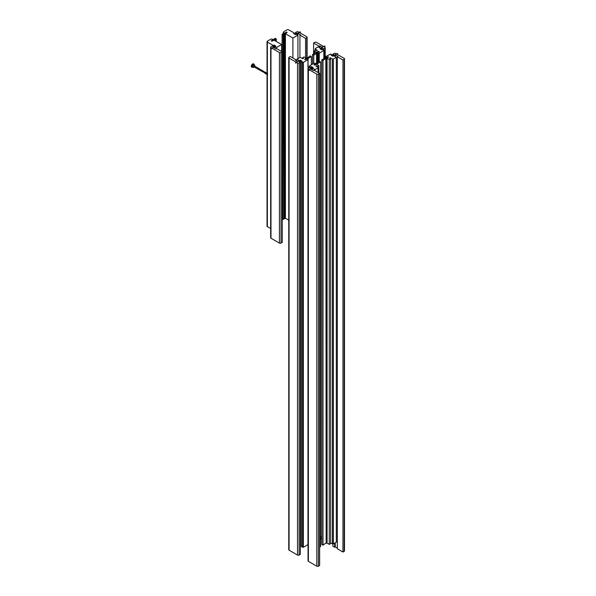 <?xml version="1.0" encoding="UTF-8"?>
<svg xmlns="http://www.w3.org/2000/svg" width="596" height="596" viewBox="0 0 596 596"><rect width="100%" height="100%" fill="white"/><g stroke="black" fill="none" stroke-linecap="round" stroke-linejoin="round"><path stroke-width="0.89" d="M308.139 68.525L307.976 59.28L306.463 59.101L305.264 59.801L304.66 59.451L306.165 58.229L303.953 56.955L302.545 57.767L303.55 58.348L302.947 58.699L299.937 57.417L299.937 35.142L300.54 34.791L297.925 33.279M302.545 57.767L302.545 58.468M299.535 61.828L299.535 60.673L296.92 59.16L299.937 57.417M299.378 60.621L300.339 60.203L302.142 61.246L301.338 61.716L301.338 546.584L303.349 547.284L308.043 544.565M308.139 59.511L303.349 62.409L301.338 61.716M296.92 61.016L296.92 59.16M301.338 545.66L300.339 545.079M306.165 58.229L306.165 58.743M298.589 61.284L300.339 62.297L300.339 60.203M305.867 58.758L305.867 59.451M315.209 50.459L315.209 49.066L317.422 50.34L316.819 50.69L315.813 50.109L314.405 50.921L314.405 53.662M320.596 537.324L321.803 536.631M315.209 49.066L315.209 48.604L318.227 46.861L320.842 48.365L320.842 49.297M316.618 52.47L314.405 50.921M316.618 52.195L318.726 51.331L319.329 51.673L317.824 52.895L317.824 62.394L317.802 52.202L316.677 52.932L317.228 53.245L317.109 62.923M321.102 48.164L320.037 48.835L321.847 49.878L322.645 49.416L324.023 50.34L319.233 53.245L317.824 52.895M318.726 51.331L318.726 52.023M317.221 51.852L317.221 52.239M281.64 51.502L281.64 44.536L274.153 40.215L271.895 41.228L271.187 40.826L272.797 39.895L272.797 40.707M273.199 46.63L273.199 45.467L274.004 45.005L275.814 46.048L275.009 46.51L275.009 48.365M274.004 46.846L274.004 45.005M273.199 45.467L267.373 42.1A1.14 0.656 180 0 1 267.038 41.638A1.14 0.656 180 0 1 267.373 41.176L270.785 39.202A1.14 0.656 180 0 1 272.394 39.202L272.946 39.522L272.946 40.625M267.038 41.638L267.038 226.16A1.14 0.656 0 0 0 267.373 226.629L270.659 228.521M273.4 47.442L276.015 48.947L276.618 48.604L276.618 47.442L274.92 46.54M281.64 44.536L276.618 47.442M272.797 39.895L272.946 39.522M284.858 33.257L286.467 32.005L286.467 32.817M285.41 217.138L285.022 217.361M286.467 32.005L287.168 32.407L285.41 33.719L285.41 218.24L288.747 220.17M296.637 34.106L295.512 34.672L293.701 33.629L294.506 33.167L294.506 34.091M284.203 33.346L283.651 32.698A1.14 0.656 180 0 1 283.316 32.236A1.14 0.656 180 0 1 283.651 31.774L287.071 29.8A1.14 0.656 180 0 1 288.68 29.8L294.506 33.167M296.316 34.21L297.925 35.142L297.925 58.579M284.203 33.018L284.858 32.936M297.925 33.525L297.925 35.142L292.897 38.04L285.41 33.719M284.605 32.787L284.605 33.294M292.897 38.04L292.897 57.998M288.747 57.656L288.747 549.721A1.14 0.656 0 0 0 289.082 550.183L297.523 555.062A1.14 0.656 0 0 0 299.132 555.062L300.339 554.362L300.339 62.297L299.132 62.99A1.14 0.656 180 0 1 297.523 62.99L289.082 58.117A1.14 0.656 180 0 1 288.747 57.656A1.14 0.656 180 0 1 289.082 57.186L290.282 56.493L295.914 59.742L295.311 60.092L297.709 61.477M295.914 60.434L295.914 59.742M322.235 47.315L319.836 45.929L319.233 46.279L319.233 47.442M319.233 46.279L313.6 43.031L313.6 54.027M319.836 45.929L319.836 47.792M320.596 538.441L321.803 539.134M321.907 48L321.907 49.841M313.6 43.031L314.807 42.331A1.14 0.656 180 0 1 316.416 42.331L324.857 47.211A1.14 0.656 180 0 1 325.192 47.673A1.14 0.656 180 0 1 324.857 48.134L323.65 48.835L323.65 49.989M323.65 48.835L321.907 47.822M305.562 57.887L305.562 38.39L299.937 35.142M297.322 34.791L297.322 33.875M297.106 33.51L295.512 32.586L296.719 31.886A1.14 0.656 180 0 1 298.328 31.886L306.769 36.766A1.14 0.656 180 0 1 307.104 37.228A1.14 0.656 180 0 1 306.769 37.69L305.562 38.39M295.512 34.672L295.512 32.586M276.618 48.604L282.243 51.852L282.243 242.408L281.036 243.108A1.14 0.656 0 0 1 279.427 243.108L270.986 238.229A1.14 0.656 0 0 1 270.659 237.767L270.659 47.211A1.14 0.656 180 0 1 270.986 46.741L272.193 46.048L273.788 46.972M274.004 47.337L274.004 47.792M282.243 51.852L281.036 52.545A1.14 0.656 180 0 1 279.427 52.545L270.986 47.673A1.14 0.656 180 0 1 270.659 47.211M315.805 52.567L315.82 53.029L315.925 52.493L316.476 52.813L317.802 52.195L317.802 62.409M316.93 63.057L316.93 53.305L317.012 62.997M316.93 53.305L313.764 55.19L312.557 54.497L315.82 52.672M312.557 54.497L312.557 64.055M313.764 55.19L313.764 63.362M316.58 53.104L316.58 63.318L319.389 61.224L320.596 61.924L320.596 546.562L319.635 546.994M317.482 62.647L317.482 52.463M317.281 62.796L317.281 52.582M317.02 53.126L317.02 52.731M317.228 62.833L317.228 53.245M308.102 59.391L308.087 58.415L306.106 58.885L307.231 58.155L306.679 57.834L307.327 57.976L310.144 55.89L311.35 56.583L311.35 64.755M311.35 56.583L308.087 58.415M306.106 58.885L306.113 59.309L306.106 58.885M307.983 59.28L307.983 58.587M275.33 40.893L275.307 39.492L273.408 39.992L273.534 39.478L275.263 38.3L276.268 38.882L276.268 41.437M276.268 38.882L275.307 39.492M273.333 39.962L273.333 40.401L273.333 39.962M275.21 40.826L275.21 39.664M283.025 34.061L283.025 33.644L283.048 34.061M284.232 218.866L284.456 34.33L284.337 218.918M284.456 218.613L285.022 217.808L285.022 33.287L283.905 34.009L284.456 34.33M283.048 33.748L282.094 34.352L283.1 34.933L283.8 34.181L284.158 218.911M283.8 218.71L283.1 219.462L282.243 218.97M283.025 33.644L285.022 33.287M282.094 34.352L282.094 51.763M283.1 34.933L283.1 219.462M284.709 218.069L284.709 33.54M284.508 218.181L284.508 33.659M284.247 34.203L284.247 33.808M259.245 68.92C258.567 69.404 258.671 69.464 259.543 69.099C258.671 69.464 258.567 69.404 259.245 68.92L258.806 69.494L259.245 68.92C258.567 69.404 258.671 69.464 259.543 69.099C258.873 69.583 258.969 69.643 259.849 69.27C259.171 69.754 259.275 69.814 260.147 69.449C259.476 69.933 259.573 69.985 260.452 69.62C259.774 70.105 259.878 70.164 260.75 69.792C260.079 70.276 260.176 70.335 261.055 69.97C260.377 70.455 260.482 70.507 261.353 70.142C260.683 70.626 260.78 70.686 261.659 70.313C260.981 70.797 261.085 70.857 261.957 70.492C261.286 70.976 261.383 71.028 262.262 70.663C261.584 71.147 261.681 71.207 262.56 70.835C261.89 71.319 261.987 71.378 262.858 71.013C262.188 71.498 262.285 71.557 263.164 71.185C262.486 71.669 262.59 71.729 263.469 71.356C262.791 71.84 262.888 71.9 263.767 71.535C263.089 72.019 263.194 72.079 264.065 71.706C263.395 72.191 263.492 72.25 264.371 71.885C263.693 72.369 263.797 72.421 264.669 72.056C263.998 72.541 264.095 72.6 264.974 72.228C264.296 72.712 264.4 72.772 265.272 72.407C264.602 72.891 264.699 72.95 265.578 72.578C264.9 73.062 265.004 73.122 265.876 72.749C265.205 73.233 265.302 73.293 266.181 72.928C265.503 73.412 265.607 73.472 266.479 73.099C265.92 73.025 265.876 73.271 266.345 73.844M259.543 69.121L259.543 69.099C258.873 69.583 258.969 69.643 259.849 69.27C259.171 69.754 259.275 69.814 260.147 69.449C259.476 69.933 259.573 69.985 260.452 69.62C259.774 70.105 259.878 70.164 260.75 69.792C260.079 70.276 260.176 70.335 261.055 69.97C260.377 70.455 260.482 70.507 261.353 70.142C260.683 70.626 260.78 70.686 261.659 70.313C260.981 70.797 261.085 70.857 261.957 70.492C261.286 70.976 261.383 71.028 262.262 70.663C261.584 71.147 261.681 71.207 262.56 70.835C261.89 71.319 261.987 71.378 262.858 71.013C262.188 71.498 262.285 71.557 263.164 71.185C262.486 71.669 262.59 71.729 263.469 71.356C262.791 71.84 262.888 71.9 263.767 71.535C263.089 72.019 263.194 72.079 264.065 71.706C263.395 72.191 263.492 72.25 264.371 71.885C263.693 72.369 263.797 72.421 264.669 72.056C263.998 72.541 264.095 72.6 264.974 72.228C264.296 72.712 264.4 72.772 265.272 72.407C264.602 72.891 264.699 72.95 265.578 72.578C264.9 73.062 265.004 73.122 265.876 72.749C265.205 73.233 265.302 73.293 266.181 72.928C265.503 73.412 265.607 73.472 266.479 73.099M264.497 71.96C263.626 72.325 263.521 72.265 264.199 71.781C263.521 72.265 263.626 72.325 264.497 71.96C263.827 72.444 263.924 72.503 264.803 72.131C264.125 72.615 264.229 72.675 265.101 72.302C264.229 72.675 264.125 72.615 264.803 72.131C264.125 72.615 264.229 72.675 265.101 72.302C264.43 72.787 264.527 72.846 265.406 72.481C264.527 72.846 264.43 72.787 265.101 72.302C264.43 72.787 264.527 72.846 265.406 72.481C264.728 72.965 264.833 73.025 265.704 72.652C264.833 73.025 264.728 72.965 265.406 72.481C264.728 72.965 264.833 73.025 265.704 72.652C265.034 73.137 265.131 73.196 266.01 72.831C265.131 73.196 265.034 73.137 265.704 72.652C265.034 73.137 265.131 73.196 266.01 72.831C265.332 73.315 265.436 73.368 266.308 73.003C265.637 73.487 265.734 73.546 266.613 73.174C265.734 73.546 265.637 73.487 266.308 73.003C265.436 73.368 265.332 73.315 266.01 72.831C265.131 73.196 265.034 73.137 265.704 72.652C264.833 73.025 264.728 72.965 265.406 72.481C264.527 72.846 264.43 72.787 265.101 72.302C264.229 72.675 264.125 72.615 264.803 72.131C263.924 72.503 263.827 72.444 264.497 71.96C263.626 72.325 263.521 72.265 264.199 71.781C263.32 72.153 263.223 72.094 263.894 71.609C263.022 71.974 262.918 71.922 263.596 71.438C262.717 71.803 262.62 71.743 263.298 71.259C262.419 71.632 262.315 71.572 262.992 71.088C262.121 71.453 262.017 71.401 262.694 70.917C261.815 71.282 261.719 71.222 262.389 70.738C261.517 71.11 261.413 71.051 262.091 70.566C261.212 70.931 261.115 70.872 261.786 70.388C260.914 70.76 260.81 70.701 261.488 70.216C260.608 70.589 260.512 70.529 261.182 70.045C260.31 70.41 260.206 70.35 260.884 69.866C260.005 70.239 259.908 70.179 260.579 69.695C259.707 70.06 259.603 70.008 260.281 69.523C259.402 69.888 259.305 69.829 259.975 69.345C259.104 69.717 258.999 69.657 259.677 69.173C258.798 69.538 258.701 69.479 259.372 68.994C258.5 69.367 258.396 69.307 259.074 68.823L258.686 69.427M264.669 72.056C263.998 72.541 264.095 72.6 264.974 72.228C264.296 72.712 264.4 72.772 265.272 72.407C264.602 72.891 264.699 72.95 265.578 72.578C264.9 73.062 265.004 73.122 265.876 72.749L265.876 72.779M263.156 71.207L263.164 71.185C262.486 71.669 262.59 71.729 263.469 71.356C262.791 71.84 262.888 71.9 263.767 71.535C263.089 72.019 263.194 72.079 264.065 71.706C263.395 72.191 263.492 72.25 264.371 71.885M264.199 71.781C263.32 72.153 263.223 72.094 263.894 71.609C263.223 72.094 263.32 72.153 264.199 71.781C263.32 72.153 263.223 72.094 263.894 71.609C263.022 71.974 262.918 71.922 263.596 71.438C262.717 71.803 262.62 71.743 263.298 71.259C262.419 71.632 262.315 71.572 262.992 71.088C262.121 71.453 262.017 71.401 262.694 70.917C261.815 71.282 261.719 71.222 262.389 70.738C261.517 71.11 261.413 71.051 262.091 70.566C261.212 70.931 261.115 70.872 261.786 70.388C260.914 70.76 260.81 70.701 261.488 70.216C260.608 70.589 260.512 70.529 261.182 70.045C260.31 70.41 260.206 70.35 260.884 69.866C260.005 70.239 259.908 70.179 260.579 69.695C259.707 70.06 259.603 70.008 260.281 69.523C259.402 69.888 259.305 69.829 259.975 69.345C259.104 69.717 258.999 69.657 259.677 69.173C258.798 69.538 258.701 69.479 259.372 68.994C258.5 69.367 258.396 69.307 259.074 68.823L258.634 69.397M263.894 71.609C263.022 71.974 262.918 71.922 263.596 71.438C262.717 71.803 262.62 71.743 263.298 71.259C262.62 71.743 262.717 71.803 263.596 71.438C262.918 71.922 263.022 71.974 263.894 71.609M262.493 70.619L262.322 71.609M261.651 70.335L261.659 70.313C260.981 70.797 261.085 70.857 261.957 70.492C261.286 70.976 261.383 71.028 262.262 70.663C261.584 71.147 261.681 71.207 262.56 70.835C261.89 71.319 261.987 71.378 262.858 71.013L262.858 71.036M262.992 71.088C262.121 71.453 262.017 71.401 262.694 70.917C261.815 71.282 261.719 71.222 262.389 70.738C261.517 71.11 261.413 71.051 262.091 70.566C261.212 70.931 261.115 70.872 261.786 70.388C261.115 70.872 261.212 70.931 262.091 70.566C261.413 71.051 261.517 71.11 262.389 70.738C261.719 71.222 261.815 71.282 262.694 70.917M262.195 70.447L262.024 71.438M261.89 70.268L261.726 71.259M261.286 69.926L261.123 70.909M261.093 69.956L260.817 70.738M260.147 69.471L260.147 69.449C259.476 69.933 259.573 69.985 260.452 69.62C259.774 70.105 259.878 70.164 260.75 69.792C260.079 70.276 260.176 70.335 261.055 69.97C260.377 70.455 260.482 70.507 261.353 70.142M261.488 70.216C260.608 70.589 260.512 70.529 261.182 70.045C260.31 70.41 260.206 70.35 260.884 69.866C260.005 70.239 259.908 70.179 260.579 69.695C259.707 70.06 259.603 70.008 260.281 69.523C259.603 70.008 259.707 70.06 260.579 69.695C259.908 70.179 260.005 70.239 260.884 69.866C260.206 70.35 260.31 70.41 261.182 70.045M260.78 69.814L260.519 70.566M260.482 69.635L260.214 70.388M259.543 69.099C258.873 69.583 258.969 69.643 259.849 69.27L259.849 69.27M254.932 66.268L254.44 67.117M258.709 69.59L254.365 67.095M259.372 68.994C258.5 69.367 258.396 69.307 259.074 68.823C258.396 69.307 258.5 69.367 259.372 68.994C258.701 69.479 258.798 69.538 259.677 69.173C258.798 69.538 258.701 69.479 259.372 68.994M267.716 73.829C266.993 73.457 266.904 73.733 267.455 74.664M267.38 73.733C266.717 73.248 266.643 73.494 267.157 74.485M267.03 73.666C266.464 73.032 266.405 73.248 266.859 74.314M267.306 73.844C266.911 73.435 266.889 73.606 267.246 74.366M266.635 73.636C266.218 72.809 266.189 72.98 266.554 74.142M266.449 73.785C266.427 73.003 266.494 73.077 266.643 74.016M266.933 73.777L266.941 74.195M266.144 73.666C267.544 71.423 264.505 73.844 266.256 73.964M259.908 69.129L259.655 70.119M260.176 69.464L259.953 70.291M261.592 70.097L261.465 71.162M262.925 70.864L262.665 71.863M263.223 71.043L262.963 72.034M263.402 71.14L263.514 72.019M263.805 71.527L263.812 72.198M264.103 71.699L264.177 72.727M264.736 71.907L264.475 72.906M264.907 72.012L264.773 73.077M265.309 72.392L265.078 73.256M265.511 72.362L265.384 73.427M265.809 72.533L265.451 73.666M266.114 72.705L265.749 73.837M254.909 66.238L254.656 65.88A0.708 0.41 120 0 0 253.963 67.072A0.708 0.41 120 0 0 254.209 67.013M251.855 66.968A1.661 0.961 120 0 0 252.719 66.789M253.784 64.942A1.661 0.961 120 0 0 253.509 64.1M252.749 66.938A1.661 0.961 -60 0 1 251.922 67.02A1.661 0.961 -60 0 1 251.631 65.806A1.661 0.961 -60 0 1 252.562 64.346A1.661 0.961 -60 0 1 253.583 64.137A1.661 0.961 -60 0 1 253.926 64.889M252.473 65.113L253.218 65.374L252.607 65.009L252.25 65.456L252.756 66.26M253.412 63.824A1.863 1.073 120 0 0 253.337 63.809A1.863 1.073 120 0 0 252.399 64.115A1.863 1.073 120 0 0 251.512 66.968A1.863 1.073 120 0 0 251.564 67.028M254.105 64.867A1.922 1.11 120 0 0 253.494 63.839A1.922 1.11 120 0 0 252.533 64.152A1.922 1.11 120 0 0 251.616 67.095A1.922 1.11 120 0 0 252.816 67.102M252.928 65.806L252.197 65.634M321.147 48.432L322.056 47.911M271.165 48.485L274.696 46.443L274.942 46.793M318.026 72.511L318.026 67.4L315.813 66.126L316.416 65.776L317.422 66.357L318.83 65.545L318.83 72.973M316.416 66.469L316.416 65.776M317.422 67.05L317.422 66.357M318.026 67.862L315.008 69.605L315.008 70.768M310.59 68.212L310.59 67.05L309.212 66.126L314.003 63.221L315.411 63.571L313.906 64.793L314.509 65.135L316.618 64.271L318.83 65.545M310.59 67.05L311.388 66.588L313.198 67.631L312.393 68.1L312.393 69.956M315.008 69.605L312.319 68.145M311.388 66.588L311.388 68.428M311.388 68.92L311.388 69.374M315.113 64.092L315.113 64.793M315.411 63.571L315.411 64.085M330.691 58.699L330.691 543.567L329.283 544.379L329.283 59.511L330.691 58.699L329.685 58.117L330.288 57.767L330.288 58.468M330.288 57.767L332.501 59.049L332.501 543.917L333.298 543.917L333.298 59.049L332.501 59.049M325.863 57.805L325.26 56.724L330.691 54.057L331.897 54.75L331.093 55.212L332.896 56.262L333.961 55.473L333.7 55.793L336.315 57.305L333.298 59.049M325.863 57.536L327.971 56.665L328.575 57.015L327.07 58.229L327.07 543.105L329.283 544.379M329.283 59.511L327.07 58.229M333.298 543.917L336.315 542.174L336.315 57.305M332.501 543.917L330.691 542.874M331.897 54.75L331.897 55.681M327.971 57.365L327.971 56.665M326.466 57.574L326.466 57.186M317.348 64.688L317.333 63.75L315.351 64.219L316.476 63.489L315.925 63.169L316.58 63.318M320.596 61.924L317.333 63.75M315.351 64.219L315.358 64.651L315.351 64.219M317.228 64.621L317.228 63.928M325.051 58.378L325.051 57.901L325.073 58.371M326.258 543.239L326.474 58.587L326.355 543.299M326.474 542.986L327.048 542.181L327.048 57.544L325.923 58.266L326.474 58.587M325.073 58.006L321.803 59.831L323.01 60.531L325.826 58.445L326.176 543.284M325.826 543.083L323.01 545.169L321.803 544.476L321.803 59.831M325.051 57.901L327.048 57.536L327.048 542.174M323.01 60.531L323.01 545.169M326.727 542.442L326.727 57.805M326.526 542.561L326.526 57.916M326.265 58.468L326.265 58.073M337.321 56.724L337.321 548.789L342.953 552.045L342.953 59.972L337.321 56.724L337.925 56.374L335.25 54.832M332.896 543.917L332.896 546.241L334.647 547.247L335.25 546.897L335.25 542.792M335.25 56.687L335.25 55.145M335.25 546.897L337.321 548.096M334.647 547.247L334.647 543.142M334.647 56.344L334.647 55.495M334.498 55.093L332.896 54.169L334.103 53.476A1.14 0.656 180 0 1 335.712 53.476L344.153 58.348A1.14 0.656 180 0 1 344.488 58.81A1.14 0.656 180 0 1 344.153 59.28L342.953 59.972M332.896 56.262L332.896 54.169M342.953 552.045L344.153 551.345A1.14 0.656 0 0 0 344.488 550.883L344.488 58.81M310.725 68.994L313.399 70.537L314.003 70.186L319.635 73.435L319.635 565.507L318.428 566.2A1.14 0.656 0 0 1 316.819 566.2L308.378 561.328A1.14 0.656 0 0 1 308.043 560.858L308.043 68.793A1.14 0.656 180 0 1 308.378 68.331L309.585 67.631L311.179 68.555M311.328 68.957L311.328 69.337M319.635 73.435L318.428 74.135A1.14 0.656 180 0 1 316.819 74.135L308.378 69.255A1.14 0.656 180 0 1 308.043 68.793M333.7 55.793L335.526 54.988M308.549 70.06C308.378 70.73 308.378 70.73 308.549 70.06L312.103 68.019L312.319 68.391L311 69.151M307.976 544.617L307.976 59.742M303.349 547.284L303.349 62.409M302.545 547.284L302.545 62.409M318.428 53.245L318.428 61.947M319.233 53.245L319.233 61.343M323.851 50.571L323.851 58.915M267.373 226.629L267.373 42.1M283.651 32.698L283.651 33.547M299.132 555.062L299.132 62.99M297.523 555.062L297.523 62.99M289.082 550.183L289.082 58.117M324.857 48.134L324.857 58.46M306.769 57.782L306.769 37.69M270.986 47.673L270.986 48.44M270.986 49.051L270.986 238.229M279.427 52.545L279.427 243.108M281.036 52.545L281.036 243.108M317.594 62.558L317.594 52.686M317.512 62.625L317.512 52.679M317.273 62.796L317.273 52.984M307.536 59.026L307.536 58.609L307.521 59.019M274.763 40.565L274.763 39.686L274.749 40.558M274.235 40.26L274.235 39.872M284.821 218.285L284.821 33.763M284.739 218.285L284.739 33.756M284.501 218.583L284.501 34.061M254.149 64.994A1.214 0.7 120 0 0 253.009 65.724A1.214 0.7 120 0 0 252.942 67.08M254.73 65.985A1.326 0.767 120 0 0 254.76 65.791A1.326 0.767 120 0 0 254.768 65.679A1.326 0.767 120 0 0 253.851 65.098A1.326 0.767 120 0 0 252.89 66.715A1.326 0.767 120 0 0 253.807 67.296A1.326 0.767 120 0 0 253.941 67.206A1.326 0.767 120 0 0 254.097 67.08M253.345 65.24L252.883 64.971M253.248 65.344L252.764 65.068M253.032 65.62L252.436 65.269M252.98 65.716L252.369 65.366M252.89 65.828L252.25 65.456M252.831 66.022L252.279 65.702M252.808 66.089L252.294 65.784M252.764 66.238L252.25 65.94M309.384 66.357L309.384 67.75M325.26 57.887L325.26 57.186M326.846 542.665L326.846 58.021M326.757 542.658L326.757 58.021M326.519 542.963L326.519 58.319M344.153 551.345L344.153 59.28M308.378 69.255L308.378 70.023M308.378 70.641L308.378 561.328M316.819 74.135L316.819 566.2M318.428 74.135L318.428 566.2M324.023 50.34L324.023 58.84M283.316 32.236L283.316 33.667M325.192 47.673L325.192 56.769M307.104 57.842L307.104 37.228M307.566 59.041L307.566 58.587M274.793 40.58L274.793 39.664M274.264 40.282L274.264 39.85M285.022 217.801L285.022 33.279M259.007 68.607L254.872 66.216M254.112 67.087L253.941 67.206C252.674 67.832 252.436 67.221 253.218 65.381C254.224 64.554 254.738 64.651 254.768 65.679L254.738 66M254.403 67.11L253.963 67.072M253.382 65.202L252.957 64.957M253.225 65.366L252.607 65.009M252.741 66.305L252.264 66.029M296.659 34.263L298.134 33.406M299.542 32.594L300.242 32.191M296.443 33.89L300.026 31.819M300.511 32.132C299.877 31.752 299.877 31.752 300.511 32.132C299.877 31.752 299.877 31.752 300.511 32.132M324.068 46.749L324.768 46.346M320.953 48.06L324.552 45.981M325.043 46.13C324.395 46.108 324.395 46.108 325.043 46.13C324.395 46.108 324.395 46.108 325.043 46.13M299.17 60.636L295.69 62.64M299.386 61.001L298.738 61.373M296.733 62.535L295.907 63.012M295.355 63.012C295.892 62.781 295.892 62.781 295.355 63.012M274.912 46.816L273.616 47.561M272.208 48.373L271.381 48.85M271.135 48.462C271.009 49.148 271.009 49.148 271.135 48.462M309.212 66.126L309.212 67.847M325.096 57.879L325.096 56.955M316.811 64.375L316.811 63.928M336.934 54.176L337.627 53.774M333.782 55.502L337.418 53.409M337.552 53.826C337.746 53.215 337.746 53.215 337.552 53.826C337.746 53.215 337.746 53.215 337.552 53.826M309.592 69.963L308.773 70.44"/></g></svg>
